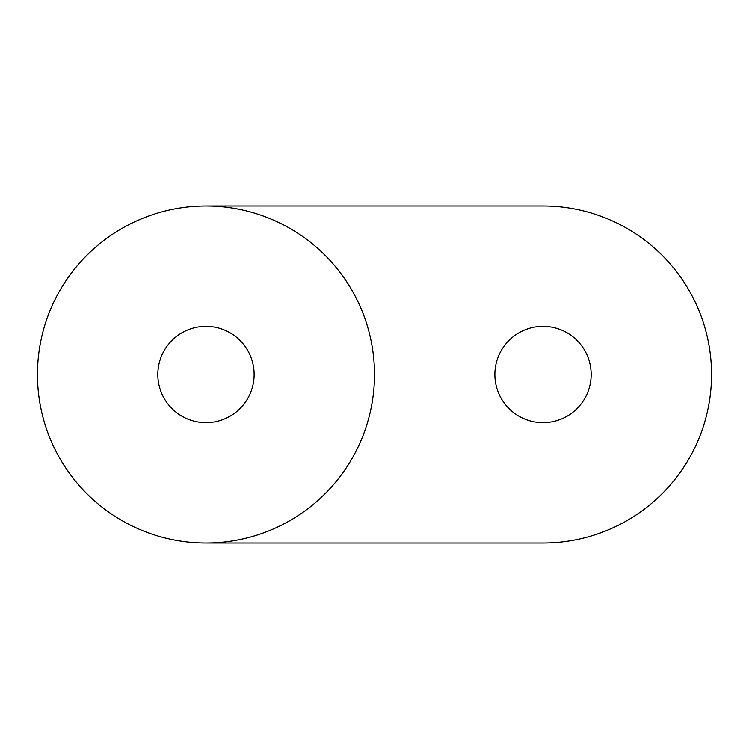 <?xml version="1.0" encoding="UTF-8"?>
<svg xmlns="http://www.w3.org/2000/svg" width="749" height="749" viewBox="0 0 749 749"><rect width="100%" height="100%" fill="white"/><g stroke="black" fill="none" stroke-linecap="round" stroke-linejoin="round"><path stroke-width="1.12" d="M205.975 326.349A48.151 48.151 0 0 0 157.824 374.5A48.151 48.151 0 0 0 205.975 422.651A48.151 48.151 0 0 0 254.126 374.5A48.151 48.151 0 0 0 205.975 326.349M205.975 543.025A168.525 168.525 0 0 0 351.918 290.238A168.525 168.525 0 0 0 60.032 290.238A168.525 168.525 0 0 0 205.975 543.025L543.025 543.025A168.525 168.525 0 0 0 711.55 374.5A168.525 168.525 0 0 0 543.025 205.975L205.975 205.975M543.025 422.651A48.151 48.151 0 0 0 584.726 350.429A48.151 48.151 0 0 0 501.324 350.429A48.151 48.151 0 0 0 543.025 422.651"/></g></svg>
